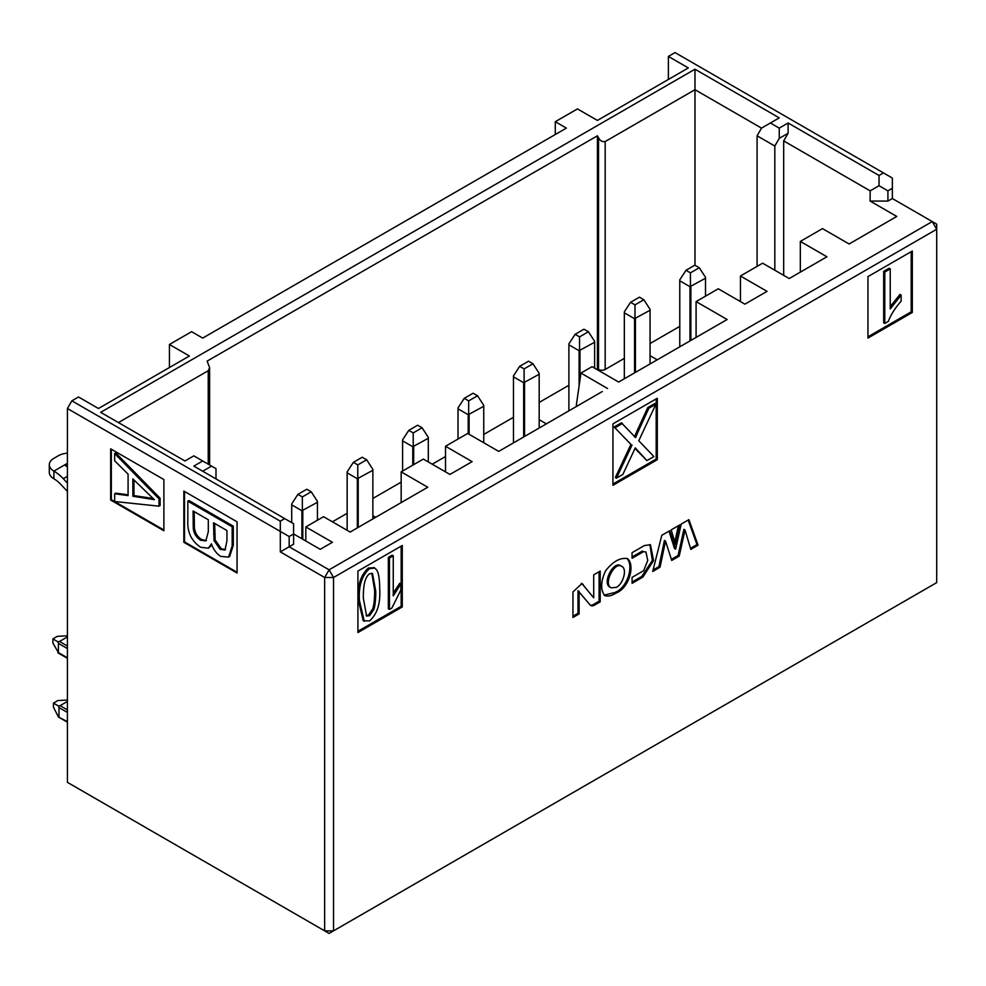 <?xml version="1.0" encoding="UTF-8"?>
<svg xmlns="http://www.w3.org/2000/svg" width="986" height="986" viewBox="0 0 986 986"><rect width="100%" height="100%" fill="white"/><g stroke="black" fill="none" stroke-linecap="round" stroke-linejoin="round"><path stroke-width="1.48" d="M293.606 544.21L293.606 533.968L289.169 536.532L289.169 546.774L293.606 544.21M289.169 536.532L280.307 531.405L280.307 551.889L289.169 546.774L329.09 569.809L324.653 577.5L333.527 577.5L329.09 569.809L932.263 221.579L936.7 229.257L936.7 224.142L892.355 198.531L892.355 188.289L887.918 190.853L887.918 201.095L892.355 198.531M401.166 502.601L401.166 471.875L423.339 459.069L449.949 474.439L472.121 461.633L445.512 446.264L467.684 433.458L498.731 451.391L602.335 391.516M305.808 541.006L305.808 526.931L323.544 516.689L350.153 532.046L427.776 487.232L401.166 471.875M110.666 500.038L163.886 530.764L163.886 479.553L110.666 448.827L110.666 500.038L111.332 499.655L111.332 449.209M183.84 542.288L237.059 573.014L237.059 521.804L183.84 491.077L183.84 542.288L184.505 541.906L184.505 491.459M694.982 69.217L694.982 89.701L761.512 128.118L779.248 117.876L694.982 69.217L100.683 412.333L184.949 460.992L193.823 455.865L215.996 468.67L215.996 478.913M280.307 551.889L324.653 577.5L324.653 930.858L329.09 933.422L333.527 930.858L324.653 930.858L67.418 782.354L67.418 408.5L280.307 531.405L280.307 521.163L71.855 400.821L67.418 408.5M401.166 546.133L401.166 606.304L402.276 606.945L402.276 545.492L357.918 571.091L357.918 632.556L402.276 606.945M401.166 606.304L357.918 631.274M555.278 134.515L555.278 121.709L577.451 108.904L597.417 120.428L688.339 67.935L668.372 56.424L675.028 52.578L892.355 178.047L892.355 188.289M912.309 312.476L912.309 251.023L867.951 276.622L867.951 338.087L912.309 312.476L911.2 311.835L867.951 336.805M911.2 251.664L911.2 311.835M445.512 471.875L445.512 446.264M237.059 572.25L184.505 541.906M202.685 460.992L193.823 466.107L293.606 523.726L293.606 533.968L320.216 549.325L332.418 542.288L305.808 526.931M607.573 388.546L580.964 373.065L592.056 366.669L618.666 382.038L727.138 319.513L696.091 301.593L696.091 337.409M580.964 373.065L576.354 405.049L577.673 405.813M576.354 405.049L576.354 406.577M936.7 582.627L333.527 930.858L333.527 577.5L936.7 229.257L936.7 582.627M546.404 423.869L539.182 419.691M375.654 517.33L372.868 515.715M163.886 530L111.332 499.655M740.449 301.593L740.449 275.994L762.622 263.188L789.231 278.545L826.934 256.779L800.324 241.422L800.324 272.148M696.091 301.593L718.276 288.787L744.886 304.156L767.059 291.351L740.449 275.994M788.122 133.233L783.685 140.912L870.17 190.853L879.044 185.725L879.044 175.483L788.122 122.991L788.122 133.233L779.248 138.36L779.248 128.118L770.386 122.991M605.182 141.553C602.224 141.996 600.006 140.727 598.527 137.72L597.417 135.797L597.417 368.813L598.527 369.454A4.708 2.712 0 0 0 605.182 369.454L605.182 141.553L694.982 89.701L694.982 265.259M783.685 140.912L783.685 275.353M800.324 241.422L822.497 228.616L849.106 243.986L896.779 216.452L870.108 201.058L870.17 190.853M657.218 359.816L650.057 355.675M597.417 135.797L207.122 361.123L209.636 367.692L208.231 370.724L208.231 464.196M887.918 201.095L870.108 201.058M605.182 369.454L624.335 358.386M650.057 343.535L679.773 326.378M332.418 521.804L347.146 513.312M372.868 498.46L401.166 482.117M432.213 464.196L445.512 456.518M483.744 434.444L513.46 417.288M539.182 402.436L568.897 385.279M596.592 369.294L597.417 368.813M118.419 422.587L208.231 370.724M879.044 185.725L887.918 190.853M883.481 172.92L879.044 175.483M284.744 518.599L280.307 521.163M202.685 471.234L211.559 466.107M761.512 128.118L757.075 135.797L774.823 146.039L779.248 138.36M788.122 122.991L779.248 128.118M774.823 146.039L774.823 270.226M757.075 135.797L757.075 266.38M71.855 400.821L78.51 396.976L98.464 408.5L189.386 356.008L169.432 344.484L169.432 367.531M668.372 56.424L668.372 79.459M555.278 121.709L566.371 128.118L202.685 338.087L191.604 331.678L169.432 344.484M612.935 423.857L612.935 485.322L657.292 459.71L657.292 398.258L612.935 423.857M656.183 398.899L656.183 459.069L657.292 459.71M656.183 459.069L612.935 484.04M393.254 593.042L399.761 583.256L400.871 583.897L400.871 589.985L391.898 608.017L389.445 609.434L388.336 608.793L388.336 557.373L392.145 555.18L393.254 555.821L393.254 595.889L400.871 583.897M364.315 621.377L359.434 600.597C358.497 586.103 361.862 575.454 369.553 568.626L374.816 568.096L376.603 569.859C378.661 572.94 379.684 579.287 379.684 588.913C380.608 603.444 377.244 614.118 369.553 620.921L363.218 620.736L358.325 599.956C357.388 585.462 360.753 574.813 368.444 567.985L374.249 567.825M366.114 615.634L368.493 615.042L372.683 608.954C373.99 605.084 374.655 598.933 374.655 590.528L371.87 573.223M890.235 306.547L900.021 294.444L901.13 295.085L901.13 301.161C895.054 308.1 890.777 314.842 888.3 321.424L884.787 323.445L883.678 322.804L883.678 271.384L889.125 268.241L890.235 268.882L890.235 308.951L901.13 295.085M646.89 460.585L635.28 447.878L622.844 474.476L616.46 478.161L615.35 477.52L630.929 444.39L614.142 427.012L621.402 422.821L635.613 437.587L637.732 432.521L636.623 431.88L647.753 407.6L654.803 403.533L655.912 404.174L638.755 440.767L653.878 456.555L646.89 460.585L635.046 448.433M634.503 436.946L636.623 431.88M884.787 323.445L884.787 272.025L883.678 271.384M884.787 272.025L890.235 268.882M389.445 609.434L389.445 558.014L388.336 557.373M389.445 558.014L393.254 555.821M630.929 444.39L614.142 427.012M615.252 427.653L622.511 423.45M637.732 432.521L648.862 408.241L647.753 407.6M648.862 408.241L655.912 404.174M616.46 478.161L632.038 445.031M375.765 591.169C375.765 599.574 375.099 605.724 373.793 609.595L369.602 615.683L366.632 616.04L363.353 598.329C363.107 585.068 365.177 576.884 369.553 573.79L372.461 573.458L375.765 591.169L374.655 590.528M214.652 523.443L215.17 539.995L221.246 548.709L225.498 549.633M233.288 526.142L233.288 545.357L229.664 556.449L228.555 557.09L220.839 556.424C216.723 553.972 213.592 549.781 211.423 543.828L208.428 548.204L200.688 547.267C191.543 541.178 187.254 532.317 187.833 520.707L187.833 501.184L188.942 500.543L233.288 526.142L232.178 526.783L232.178 545.997L228.555 557.09M211.842 544.975L208.428 548.204M194.18 511.623L194.39 527.818C195.068 533.044 197.545 536.976 201.797 539.613L206.37 540.538M133.973 479.997L133.973 495.601L152.867 498.448M114.659 493.789L128.081 495.576L128.081 474.167L114.659 460.782L114.659 453.585L115.756 452.944L160.114 498.213L160.114 505.522L159.005 506.163L114.659 501.517L114.659 493.789L115.756 493.148L128.081 494.787M114.659 453.585L159.005 498.854L160.114 498.213M159.005 498.854L159.005 506.163M187.833 501.184L232.178 526.783M132.863 478.876L154.346 499.655L132.863 496.241L132.863 478.876M213.543 522.802L226.953 530.542L226.953 540.772L224.981 550.015L220.137 549.35L214.061 540.636L213.543 522.802M193.071 510.982L208.317 519.782L208.317 531.627L205.852 540.907L200.688 540.254C196.436 537.616 193.959 533.685 193.281 528.459L193.071 510.982M133.973 495.601L132.863 496.241M615.831 593.165C611.628 595.877 607.894 596.653 604.615 595.495C600.375 589.566 600.708 581.321 605.626 570.771C612.972 561.428 620.231 557.373 627.416 558.631C635.329 564.473 629.45 588.248 615.831 593.165L614.722 592.537L604.11 595.137M671.183 529.876L679.81 524.897L675.546 544.457L671.183 529.876M579.102 591.317L579.102 613.933L572.965 617.47L572.965 591.896L581.95 583.552L593.72 597.824L593.72 574.826L600.203 571.091L600.203 601.842L594.632 605.059A7.469 4.314 -60 0 1 590.75 605.515A7.469 4.314 -60 0 1 589.899 604.726L577.993 590.676L577.993 613.292L579.102 613.933M698.063 545.196L690.816 549.399L685.011 530L679.206 556.116L671.725 560.455L665.538 541.067L660.041 567.221L652.707 571.473L661.791 535.299L669.74 530.715L675.62 549.165L681.19 524.108L688.906 519.647L698.063 545.196L696.954 544.555L690.483 548.302M642.847 577.118L632.075 583.342L632.075 577.377L643.636 570.697L647.765 560.393L645.953 551.987L643.525 551.667L632.075 558.273L632.075 552.665L644.487 545.505L650.489 544.814L653.57 560.578L642.847 577.118L641.738 576.477L632.075 582.06M616.472 587.336C623.3 583.712 627.441 568.873 621.747 566.334C614.512 561.17 603.025 584.032 611.098 587.804L616.472 587.336M645.953 551.987L643.525 551.667M642.416 551.026L632.075 556.991M649.922 544.531L652.35 560.504L641.738 576.477M679.206 556.116L678.097 555.475L683.902 529.359L685.011 530M678.097 555.475L671.38 559.37M660.041 567.221L658.931 566.58L664.428 540.427L665.538 541.067M658.931 566.58L653.089 569.97M668.976 531.158L674.51 548.524L675.62 549.165M688.179 520.066L696.954 544.555M577.993 613.292L572.965 616.201M581.407 583.281L583.256 584.513M582.147 583.872L593.72 597.824M599.094 571.732L599.094 601.201L600.203 601.842M599.094 601.201L593.523 604.418L594.632 605.059M593.523 604.418A7.469 4.314 -60 0 1 590.232 605.121M678.393 525.723L674.818 542.041M626.837 558.347C633.961 564.978 628.02 587.668 614.722 592.537M611.098 587.804L609.989 587.163C601.916 583.392 613.403 560.529 620.638 565.693L621.747 566.334M372.868 518.932L372.868 469.348L366.656 459.784L362.219 457.233L353.345 462.348L347.146 471.912L347.146 530.308M357.339 527.904L357.339 478.74L372.868 470.285M358.226 478.74L358.226 527.387M483.744 442.739L483.744 405.332L477.532 395.768L473.095 393.217L464.233 398.332L458.022 407.896L458.022 439.041M468.214 433.766L468.214 414.724L483.744 406.269M469.102 414.724L469.102 434.284M594.62 368.148L594.62 341.316L588.408 331.764L583.971 329.201L575.109 334.316L568.897 343.88L568.897 410.879M579.102 386.031L579.102 350.708L594.62 342.253M579.99 350.708L579.99 379.869M705.495 296.17L705.495 277.3L699.284 267.748L694.859 265.185L685.985 270.3L679.773 279.864L679.773 346.813M689.978 340.934L689.978 286.692L705.495 278.249M690.866 286.692L690.866 340.429M650.057 363.945L650.057 309.308L643.846 299.756L639.421 297.193L630.547 302.308L624.335 311.872L624.335 378.76M634.54 372.881L634.54 318.7L650.057 310.245M635.428 318.7L635.428 372.375M539.182 428.035L539.182 373.324L532.97 363.772L528.533 361.209L519.671 366.324L513.46 375.888L513.46 442.887M523.665 436.995L523.665 382.716L539.182 374.261M524.552 382.716L524.552 436.49M428.306 461.941L428.306 437.34L422.094 427.776L417.657 425.225L408.796 430.34L402.584 439.904L402.584 471.049M412.777 465.158L412.777 446.732L428.306 438.277M413.664 446.732L413.664 464.652M317.43 520.214L317.43 501.356L311.219 491.792L306.782 489.241L297.908 494.356L291.708 503.92L291.708 522.629M301.901 538.75L301.901 510.748L317.43 502.293M302.788 510.748L302.788 539.268M357.782 478.05L357.782 464.911L366.656 459.784M468.658 414.034L468.658 400.895L477.532 395.768M579.546 350.03L579.546 336.879L588.408 331.764M690.422 286.014L690.422 272.863L699.284 267.748M634.984 318.022L634.984 304.871L643.846 299.756M524.108 382.038L524.108 368.887L532.97 363.772M413.22 446.042L413.22 432.903L422.094 427.776M302.345 510.058L302.345 496.919L311.219 491.792M347.146 472.849L357.339 478.74M357.782 464.911L353.345 462.348M458.022 408.833L468.214 414.724M468.658 400.895L464.233 398.332M568.897 344.817L579.102 350.708M579.546 336.879L575.109 334.316M679.773 280.8L689.978 286.692M690.422 272.863L685.985 270.3M634.984 304.871L630.547 302.308M624.335 312.808L634.54 318.7M524.108 368.887L519.671 366.324M513.46 376.825L523.665 382.716M402.584 440.841L412.777 446.732M413.22 432.903L408.796 430.34M291.708 504.857L301.901 510.748M302.345 496.919L297.908 494.356M67.418 483.078L63.289 478.703A34.498 19.917 -120 0 0 53.897 471.111A15.677 9.059 180 0 1 49.3 464.702A15.677 9.059 180 0 1 53.897 458.305L58.322 455.742A15.677 9.059 180 0 1 67.418 453.166M49.3 464.702L49.3 472.393A15.677 9.059 -0 0 0 53.897 478.789A25.094 14.482 60 0 1 60.725 484.311L67.418 491.41M67.418 636.907L59.53 641.467L67.418 646.027M67.418 648.578L58.42 643.39L57.878 641.787L59.53 641.467M58.42 643.39L58.42 652.609L67.418 657.798M67.418 712.447L58.987 707.578L58.457 705.988L53.454 703.104L53.454 707.196L58.457 717.019L67.418 721.666M58.987 707.578L58.987 716.797M58.457 705.988L60.097 705.656L67.418 709.883M67.418 701.428L60.097 705.656M67.418 466.97A34.498 19.917 -120 0 0 67.196 466.809L66.05 465.047L67.418 463.309L53.897 471.111L53.897 478.789M57.878 641.787L52.874 638.903L57.311 636.34L67.418 635.81M52.874 638.903L52.874 642.995L58.42 652.609M53.454 703.104L57.878 700.541L67.418 700.035M598.527 137.72L598.527 369.454M359.434 600.597L358.325 599.956M369.553 568.626L368.444 567.985M638.842 452.093L637.732 451.465M372.683 608.954L373.793 609.595M368.493 615.042L369.602 615.683M232.178 545.997L233.288 545.357M146.261 497.338L145.152 497.979M201.797 539.613L200.688 540.254M194.39 527.818L193.281 528.459M194.18 523.085L193.071 523.726M221.246 548.709L220.137 549.35M215.17 539.995L214.061 540.636M214.652 533.241L213.543 533.882M63.289 478.703L67.418 476.324M67.196 466.809A34.498 19.917 -120 0 0 64.423 465.022M209.611 368.209L209.611 464.985M373.719 567.455L374.816 568.096M67.418 722.196L58.457 717.019M67.418 658.328L57.878 652.818"/></g></svg>

